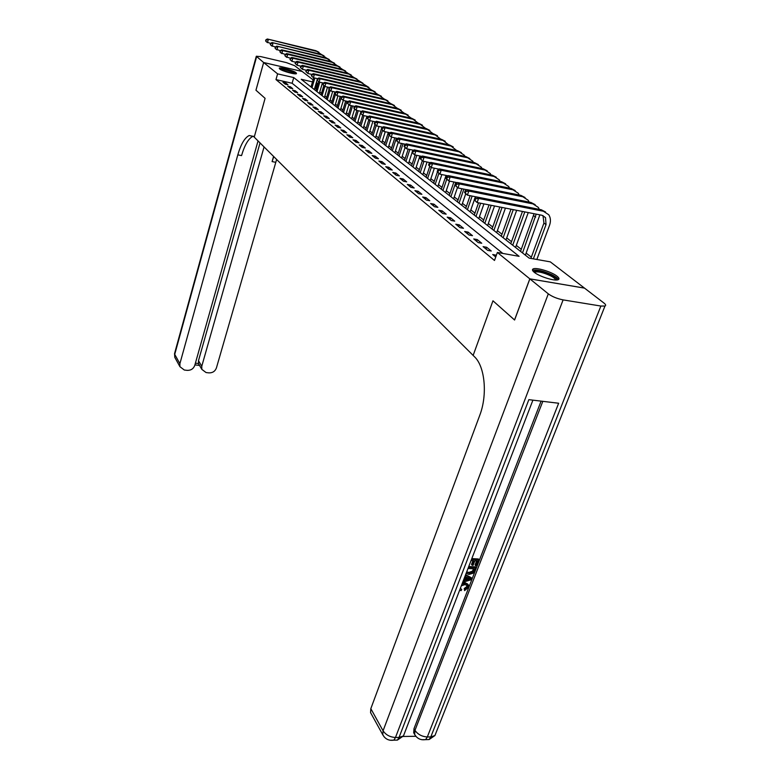 <?xml version="1.0" encoding="UTF-8"?>
<svg xmlns="http://www.w3.org/2000/svg" width="780" height="780" viewBox="0 0 780 780"><rect width="100%" height="100%" fill="white"/><g stroke="black" fill="none" stroke-linecap="round" stroke-linejoin="round"><path stroke-width="1.17" d="M534.261 272.279C532.321 270.689 531.941 269.578 533.12 268.944C536.123 267.111 551.782 271.859 557.047 276.208C559.114 277.865 559.523 279.016 558.265 279.659C555.194 281.473 539.312 276.588 534.261 272.279M279.679 68.962L279.269 68.172C279.893 66.807 293.485 70.522 296.069 72.745L296.507 73.573C295.903 74.929 282.155 71.165 279.679 68.962M255.977 90.227L265.093 98.338L255.967 90.236L263.65 62.536L302.192 71.487L313.092 79.843M316.407 82.388L317.099 82.924L316.3 82.739M316.446 89.329L315.442 88.549L317.099 82.924M531.346 257.156L526.159 253.11M521.293 249.307L516.301 245.407M511.514 241.673L506.717 237.929M502.008 234.244L497.386 230.636M492.745 227.019L488.309 223.548M483.736 219.98L479.456 216.635M474.952 213.115L470.837 209.908M466.401 206.437L462.442 203.346M458.065 199.924L454.252 196.95M449.933 193.576L446.257 190.71M442.006 187.385L438.467 184.626M434.275 181.35L430.862 178.688M426.719 175.451L423.442 172.887M419.357 169.699L416.198 167.232M412.162 164.083L409.11 161.704M405.132 158.594L402.197 156.302M398.268 153.231L395.44 151.018M391.56 147.995L388.83 145.86M384.998 142.867L382.375 140.819M378.593 137.865L376.058 135.886M372.314 132.961L369.876 131.059M366.181 128.174L363.831 126.341M360.185 123.484L357.913 121.719M354.305 118.901L352.121 117.195M348.553 114.406L346.447 112.759M342.927 110.009L340.889 108.42M337.409 105.7L335.449 104.169M332.007 101.488L330.115 100.006M326.713 97.354L324.899 95.93M321.526 93.298L319.771 91.933M312.497 81.871L301.226 79.287L529.113 258.102L550.3 261.865L584.464 288.093L529.815 278.84L497.367 252.466L519.1 256.327L293.748 77.571L277.602 73.866L263.65 62.536M315.442 88.549L314.652 88.364M502.817 253.432L292.12 83.255L275.983 79.599L494.491 260.462L497.367 252.466M282.984 82.29L285.246 84.152L287.956 84.766L285.685 82.904L282.984 82.29M287.723 86.18L290.033 88.082L292.763 88.696L290.443 86.794L287.723 86.18M292.558 90.158L294.908 92.089L297.668 92.703L295.298 90.772L292.558 90.158M297.492 94.204L299.89 96.184L302.669 96.798L300.261 94.829L297.492 94.204M302.523 98.338L304.98 100.357L307.778 100.981L305.311 98.962L302.523 98.338M307.661 102.56L310.167 104.617L312.994 105.242L310.479 103.184L307.661 102.56M312.907 106.87L315.471 108.966L318.318 109.59L315.754 107.494L312.907 106.87M318.269 111.267L320.882 113.412L323.758 114.046L321.136 111.891L318.269 111.267M323.739 115.762L326.41 117.956L329.316 118.589L326.635 116.395L323.739 115.762M329.335 120.354L332.065 122.596L334.99 123.23L332.251 120.988L329.335 120.354M335.049 125.053L337.837 127.335L340.792 127.969L337.994 125.678L335.049 125.053M340.889 129.851L343.746 132.191L346.72 132.824L343.853 130.484L340.889 129.851M346.866 134.755L349.781 137.143L352.784 137.777L349.859 135.389L346.866 134.755M352.969 139.766L355.953 142.214L358.985 142.857L355.992 140.41L352.969 139.766M359.219 144.905L362.271 147.41L365.332 148.044L362.271 145.538L359.219 144.905M365.615 150.15L368.735 152.714L371.826 153.358L368.686 150.793L365.615 150.15M372.157 155.522L375.356 158.145L378.476 158.788L375.258 156.166L372.157 155.522M378.856 161.031L382.132 163.712L385.281 164.356L381.995 161.665L378.856 161.031M385.72 166.657L389.074 169.416L392.243 170.059L388.879 167.3L385.72 166.657M392.75 172.429L396.181 175.256L399.389 175.9L395.938 173.072L392.75 172.429M399.945 178.347L403.465 181.233L406.702 181.876L403.172 178.99L399.945 178.347M407.326 184.411L410.943 187.366L414.209 188.009L410.582 185.055L407.326 184.411M414.901 190.622L418.597 193.664L421.892 194.308L418.177 191.266L414.901 190.622M422.662 196.999L426.455 200.109L429.79 200.752L425.977 197.642L422.662 196.999M430.619 203.531L434.519 206.729L437.882 207.373L433.973 204.175L430.619 203.531M438.789 210.239L442.786 213.525L446.189 214.168L442.172 210.883L438.789 210.239M447.184 217.132L451.288 220.506L454.72 221.149L450.596 217.776L447.184 217.132M455.793 224.211L460.015 227.672L463.476 228.316L459.244 224.845L455.793 224.211M464.646 231.475L468.985 235.034L472.485 235.677L468.127 232.118L464.646 231.475M473.743 238.943L478.198 242.609L481.738 243.243L477.262 239.587L473.743 238.943M483.093 246.626L487.675 250.39L491.254 251.023L486.652 247.26L483.093 246.626M496.373 255.216L492.716 254.524L495.729 257M514.595 319.995L492.96 300.807L473.138 355.417L253.607 136.5L249.181 135.515C244.725 137.719 240.932 144.163 237.812 154.859L179.887 363.694L179.936 366.697L184.304 370.022L187.239 370.363C190.934 370.441 193.44 368.803 194.756 365.45L258.043 140.926M514.547 319.985L529.815 278.84M275.983 79.599L277.602 73.866M265.093 98.338L254.221 137.114L265.093 98.338M292.12 83.255L293.748 77.571M285.324 84.172L285.685 82.904M290.072 88.091L290.443 86.794M294.918 92.089L295.298 90.772M299.871 96.164L300.261 94.829M304.921 100.308L305.311 98.962M310.079 104.549L310.479 103.184M315.344 108.868L315.754 107.494M320.716 113.285L321.136 111.891M326.215 117.79L326.635 116.395M331.822 122.401L332.251 120.988M337.555 127.111L337.994 125.678M343.415 131.918L343.853 130.484M349.411 136.841L349.859 135.389M355.534 141.872L355.992 140.41M361.803 147.02L362.271 145.538M368.219 152.285L368.686 150.793M374.78 157.677L375.258 156.166M381.508 163.195L381.995 161.665M388.381 168.851L388.879 167.3M395.431 174.642L395.938 173.072M402.656 180.57L403.172 178.99M410.056 186.644L410.582 185.055M417.651 192.874L418.177 191.266M425.431 199.27L425.977 197.642M433.417 205.822L433.973 204.175M441.607 212.56L442.172 210.883M450.021 219.463L450.596 217.776M458.659 226.551L459.244 224.845M467.532 233.844L468.127 232.118M476.648 241.332L477.262 239.587M486.018 249.025L486.652 247.26M495.661 256.952L496.304 255.157M317.06 80.145L314.301 89.544M311.015 86.96L313.697 77.776M312 87.74L314.837 78.039M270.582 43.407L266.536 41.954L265.61 40.93L265.941 39.751L265.61 40.93M265.941 39.751L267.355 39L315.88 50.7L318.913 52.231M267.355 39L316.885 51.412L321.243 54.366M266.311 40.034L268.281 39.702L267.462 42.666L265.98 41.213M322.462 82.816L319.312 93.483M315.988 90.87L318.679 81.724M317.002 91.66L319.781 82.202M275.36 47.005L271.206 45.523L270.28 44.489L270.611 43.3L270.28 44.489M270.611 43.3L272.035 42.539L320.96 54.288L324.031 55.838M272.035 42.539L321.994 55.019L326.401 58.012M270.991 43.583L272.981 43.251L272.152 46.244L270.66 44.782M327.522 87.077L324.431 97.49M321.067 94.858L323.798 85.624M322.091 95.657L324.831 86.414M280.235 50.671L275.974 49.15L275.048 48.116L275.379 46.917L275.048 48.116M275.379 46.917L276.812 46.147L326.147 57.954L329.248 59.514M276.812 46.147L327.2 58.695L331.656 61.737M275.769 47.209L277.787 46.868L276.939 49.891L275.428 48.418M332.68 91.426L329.648 101.585M326.245 98.923L329.072 89.417M327.298 99.742L330.077 90.412M285.207 54.415L280.839 52.864L279.903 51.821L280.254 50.612L279.903 51.821M280.254 50.612L281.697 49.822L331.441 61.688L334.571 63.258M281.697 49.822L282.682 50.573L332.514 62.439L337.028 65.54M280.644 50.905L282.682 50.573L281.824 53.615L280.303 52.123M337.945 95.882L334.971 105.768M331.529 103.067L334.864 91.923M332.602 103.906L335.449 94.409M345.55 70.999L342.361 69.391L291.769 57.427L290.296 58.237L290.355 59.787L290.296 58.237L285.811 56.657L284.875 55.614L285.217 54.376L284.875 55.614M285.217 54.376L286.679 53.586L336.853 65.501L340.002 67.09M286.679 53.586L287.683 54.346L337.945 66.271L342.508 69.43M285.626 54.688L287.683 54.346L286.816 57.418L285.275 55.916M280.264 69.352C281.492 68.26 294.703 72.238 295.113 73.817M293.894 73.72L281.346 69.947M295.952 73.788C290.852 70.902 285.392 69.254 279.572 68.864M533.754 271.849C535.47 269.704 541.144 270.65 550.777 274.697C555.399 277.036 557.291 278.801 556.442 280M555.545 280C555.467 278.821 553.634 277.349 550.066 275.564C543.173 272.512 538.102 271.362 534.846 272.093L534.437 272.415M558.343 279.62C557.758 278.187 555.506 276.51 551.596 274.57C543.046 270.796 536.757 269.363 532.721 270.27L532.555 270.368M263.64 62.517L302.172 71.477L294.635 65.686L286.397 62.605L260.783 56.608L256.308 56.248L263.64 62.517L255.947 90.217M264.059 146.932L201.766 366.269L201.835 369.379L206.066 372.548L208.952 372.879C212.599 372.957 215.075 371.329 216.401 367.994L276.627 159.461M273.751 156.585L272.093 161.587L273.585 156.419M195.4 363.178L198.49 363.538L198.49 360.672L201.766 366.269M260.032 142.906L198.49 360.672M253.266 136.188L252.973 136.295C248.489 138.479 244.686 144.914 241.547 155.591L237.812 154.859M198.49 363.538L199.27 364.972M460.395 588.354L461.77 589.505L461.029 590.684L459.742 589.924M462.442 582.913L464.899 582.572L467.873 584.152M461.955 584.171L465.494 583.382L468.488 585L468.351 587.467L464.587 590.616L464.188 588.608L466.781 586.56L466.937 585.088M465.601 574.724L471.159 577.59L471.754 578.389L471.237 579.735L462.686 582.299M463.583 579.969L465.445 576.605M471.812 558.607L478.374 558.967L478.988 559.748L476.639 565.792L475.644 565.744L475.04 564.954L476.629 560.859M475.644 565.744L477.516 560.908L474.854 560.761L473.109 565.276L472.115 565.227L471.51 564.428L472.963 560.664M403.065 736.476L415.75 736.281M414.697 734.526L413.692 732.781L413.985 728.686L414.96 730.353L542.822 401.339M541.106 401.125L413.985 728.686M468.76 566.533L475.312 566.865L475.917 567.655L472.982 573.28L468.936 574.45L466.118 573.378M529.864 278.869L514.585 320.024L492.96 300.807L473.138 355.417L474.513 356.782C484.945 366.434 487.675 394.924 479.749 415.331L370.822 708.659L383.068 730.792L548.301 293.855L529.864 278.869L584.512 288.122L603.895 303.001C605.777 304.493 606.138 305.506 604.968 306.043L434.918 735.55L430.804 736.905L600.873 306.043L604.968 306.043M548.301 293.855C552.23 296.692 557.173 298.701 563.111 299.89L600.873 306.043M425.324 739.664L429.127 739.538L430.804 736.905L427.313 736.963L558.655 403.24L528.85 399.662L399.058 737.422L395.479 737.49C390.019 737.149 385.885 734.916 383.068 730.792L382.785 734.779L384.365 737.139M371.543 714.392L370.558 712.588L370.822 708.659M472.115 565.227L473.85 560.713L471.061 560.567M471.529 559.348L478.988 559.748M468.478 567.284L475.917 567.655M466.947 572.286L469.414 573.242L473.06 571.945L474.454 568.815L468.01 568.483M466.81 571.935L468.819 572.452L472.456 571.145L473.567 568.766M469.414 573.242L468.819 572.452M473.06 571.945L472.456 571.145M473.782 570.541L473.187 569.751M463.164 581.061L464.812 580.603L466.216 576.976L464.968 576.381M465.445 575.133L471.754 578.389M469.131 578.36L467.074 577.385L465.952 580.281L470.496 579.014L469.131 578.36M464.812 580.603L464.217 579.793M466.372 579.199L469.199 578.409M460.375 588.286L461.77 589.505M464.587 590.616L464.782 589.407L467.376 587.369L467.493 585.79L465.036 584.571L461.331 585.8M467.376 587.369L466.781 586.56M464.782 589.407L464.188 588.608M465.494 583.382L464.899 582.572M343.307 100.435L340.411 110.029M336.931 107.299L340.207 96.388M338.023 108.157L340.977 98.358M295.513 62.156L291.905 61.308L289.945 59.475M291.769 57.427L292.793 58.208L343.483 70.181L348.104 73.388M290.706 58.549L292.793 58.208L291.905 61.308L290.355 59.787M348.884 104.754L345.95 114.387M342.44 111.618L345.667 100.961M343.551 112.495L346.964 101.254M300.846 66.154L297.112 65.276L295.123 63.424L295.542 63.736L295.903 62.488L295.483 62.166L295.123 63.424M295.483 62.166L296.965 61.347L347.997 73.369L351.215 74.997M296.965 61.347L298.019 62.147L349.138 74.168L353.818 77.444M295.903 62.488L298.019 62.147L297.112 65.276L295.542 63.736M354.607 109.063L351.614 118.823M348.055 116.035L351.224 105.641M349.196 116.932L352.55 105.934M306.306 70.239L302.435 69.332L300.417 67.451L300.846 67.782L300.787 66.193L300.417 67.451M300.787 66.193L302.269 65.354L353.75 77.425L357.006 79.072M302.269 65.354L303.352 66.173L354.919 78.254L362.915 83.236M301.216 66.514L303.352 66.173L302.435 69.332L300.846 67.782M360.516 113.266L357.406 123.367M353.798 120.539L356.899 110.428M354.968 121.456L358.254 110.731M311.893 74.412L307.866 73.476L305.828 71.575L306.267 71.906L306.199 70.297L305.828 71.575M306.199 70.297L307.7 69.449L359.629 81.569L368.95 87.487M307.7 69.449L308.802 70.288L360.818 82.417M306.637 70.629L308.802 70.288L307.866 73.476L306.267 71.906M366.951 116.269L363.314 128.008M359.668 125.141L362.71 115.303M360.857 126.077L364.084 115.635M317.596 78.683L313.423 77.717L311.356 75.787L311.805 76.128L311.737 74.5L311.356 75.787M311.737 74.5L313.248 73.642L365.635 85.81L371.709 90.129M313.248 73.642L314.369 74.49L366.844 86.668M312.185 74.841L314.369 74.49L313.423 77.717L311.805 76.128M372.918 121.3L369.349 132.746M365.664 129.851L368.755 119.906M366.873 130.806L370.032 120.666M323.437 83.041L319.108 82.046L317.011 80.096L317.47 80.447L317.86 79.141L317.392 78.799L317.011 80.096M317.392 78.799L318.923 77.922L371.767 90.139L375.122 91.835M318.923 77.922L320.063 78.79L373.015 91.016L377.93 94.546M317.86 79.141L320.063 78.79L319.108 82.046L317.47 80.447M379.022 126.448L375.521 137.582M371.787 134.657L374.956 124.527M373.035 135.632L376.184 125.57M329.404 87.506L324.919 86.483L322.793 84.503L323.261 84.864L323.183 83.187L322.793 84.503M323.183 83.187L324.714 82.3L378.037 94.565L381.43 96.281M324.714 82.3L325.894 83.187L379.314 95.462L384.296 99.06M323.651 83.548L325.894 83.187L324.919 86.483L323.261 84.864M385.252 131.732L381.829 142.535M378.056 139.571L381.976 127.091M379.324 140.566L382.522 130.416M335.517 92.079L330.866 91.016L328.712 89.017L329.189 89.378L329.111 87.682L328.712 89.017M329.111 87.682L330.652 86.785L384.452 99.099L387.884 100.835M330.652 86.785L331.861 87.691L385.759 100.016L390.799 103.681M329.589 88.042L331.861 87.691L330.866 91.016L329.189 89.378M391.609 137.143L388.284 147.595M384.452 144.593L388.323 132.395M385.749 145.616L389.084 135.135M341.776 96.749L336.95 95.657L334.766 93.629L335.254 94L335.663 92.654L335.166 92.284L334.766 93.629M335.166 92.284L336.726 91.367L391.014 103.73L394.485 105.485M336.726 91.367L337.954 92.293L392.35 104.666L397.459 108.401M335.663 92.654L337.954 92.293L336.95 95.657L335.254 94M398.209 142.379L394.875 152.773M391.004 149.731L394.807 137.826M392.33 150.774L396.367 138.157M348.182 101.527L343.18 100.406L340.967 98.348L341.465 98.728L341.377 96.993L340.967 98.348M341.377 96.993L342.937 96.057L397.732 108.459L401.232 110.243M342.937 96.057L344.204 97.003L399.087 109.424L404.264 113.236M341.874 97.373L344.204 97.003L343.18 100.406L341.465 98.728M413.605 150.257L406.604 148.775L405.034 147.576L401.622 158.067M397.702 154.986L401.427 143.403M399.058 156.059L403.026 143.744M354.754 106.431L349.547 105.271L347.305 103.184L347.822 103.574L348.241 102.199L347.724 101.809L347.305 103.184M347.724 101.809L349.303 100.854L404.596 113.305L408.145 115.109M349.303 100.854L350.6 101.829L405.99 114.289L411.235 118.18M348.241 102.199L350.6 101.829L349.547 105.271L347.822 103.574M412.893 150.111L412.63 150.901M412.084 152.568L408.535 163.488M404.557 160.368L408.203 149.117M405.951 161.46L409.841 149.458M361.471 111.442L356.08 110.243L353.808 108.127L354.334 108.527L354.754 107.143L354.227 106.743L353.808 108.127M354.227 106.743L355.816 105.778L411.625 118.267L415.214 120.091M355.816 105.778L357.142 106.772L413.059 119.281L418.373 123.25M354.754 107.143L357.142 106.772L356.08 110.243L354.334 108.527M419.884 155.98L415.603 169.036M411.577 165.877L415.135 154.986M413 166.988L416.812 155.337M368.365 116.581L362.768 115.343L360.457 113.197L361.003 113.617L361.433 112.213L360.896 111.803L360.457 113.197M360.896 111.803L362.495 110.819L418.831 123.347L422.448 125.19M362.495 110.819L363.851 111.842L420.284 124.381L425.675 128.437M361.433 112.213L363.851 111.842L362.768 115.343L361.003 113.617M427.04 162.006L422.838 174.71M418.762 171.512L422.302 160.748M420.215 172.653L423.94 161.362M375.433 121.846L369.623 120.578L367.282 118.394L367.838 118.823L368.277 117.4L367.721 116.981L367.282 118.394M367.721 116.981L369.34 115.976L426.202 128.554L429.868 130.416M369.34 115.976L370.724 117.029L427.694 129.607L433.154 133.751M368.277 117.4L370.724 117.029L369.623 120.578L367.838 118.823M434.363 168.197L430.248 180.531M426.114 177.284L429.721 166.403M427.606 178.454L431.233 167.554L428.581 165.097L429.253 165.623L429.77 164.063L429.088 163.547L428.581 165.097M382.678 127.247L376.652 125.931L374.273 123.728L374.839 124.156L375.287 122.723L374.722 122.294L374.273 123.728M374.722 122.294L376.35 121.27L433.748 133.887L437.463 135.769M376.35 121.27L377.773 122.343L435.289 134.969L440.807 139.201M375.287 122.723L377.773 122.343L376.652 125.931L374.839 124.156M441.851 174.564L437.843 186.488M433.651 183.193L437.414 171.941M438.126 169.826L438.389 169.036M435.181 184.402L438.867 173.384M390.107 132.775L383.857 131.43L381.44 129.188L382.024 129.626L382.483 128.183L381.898 127.735L381.44 129.188M381.898 127.735L383.536 126.701L441.49 139.347L445.244 141.258M383.536 126.701L384.998 127.803L443.06 140.458L448.666 144.778M382.483 128.183L384.998 127.803L383.857 131.43L382.024 129.626M449.514 181.106L445.624 192.592M441.373 189.257L446.043 175.422M442.942 190.486L446.735 179.254M397.732 138.46L391.238 137.066L388.791 134.784L389.386 135.242L389.854 133.78L389.259 133.322L388.791 134.784M389.259 133.322L390.916 132.268L449.426 144.944L453.219 146.884M390.916 132.268L392.408 133.399L451.035 146.084L456.709 150.501M389.854 133.78L392.408 133.399L391.238 137.066L389.386 135.242M457.46 187.561L453.599 198.851M449.29 195.468L453.872 181.984M450.898 196.726L455.783 182.374M405.561 144.28L398.824 142.847L396.337 140.536L396.952 141.005L397.42 139.522L396.815 139.054L396.337 140.536M396.815 139.054L398.473 137.972L457.558 150.686L461.399 152.646M398.473 137.972L400.013 139.132L459.215 151.846L464.246 155.152L464.958 156.37M397.42 139.522L400.013 139.132L398.824 142.847L396.952 141.005M465.709 193.849L461.779 205.267M457.402 201.835L461.897 188.74M459.049 203.131L463.866 189.13M404.566 144.934L404.079 146.435L404.703 146.913L405.19 145.411L404.566 144.934L406.244 143.832L465.904 156.575L469.794 158.564M406.244 143.832L407.823 145.022L467.6 157.765L472.67 161.099L473.421 162.396M405.19 145.411L407.823 145.022L406.604 148.775L404.703 146.913M404.079 146.435L405.034 147.576M475.42 196.726L474.932 198.12M474.289 199.972L470.165 211.848M465.728 208.367L470.116 195.682M467.425 209.693L472.134 196.082M421.863 156.39L414.59 154.869L412.025 152.49L412.669 152.977L413.166 151.466L412.523 150.979L412.025 152.49M412.523 150.979L414.209 149.848L474.464 162.611L478.403 164.629M414.209 149.848L415.828 151.076L476.209 163.839L481.319 167.203L482.108 168.578M413.166 151.466L415.828 151.076L414.59 154.869L412.669 152.977M483.931 203.882L478.774 218.605M474.269 215.075L478.54 202.829M476.005 216.43L480.616 203.229M430.345 162.698L422.799 161.128L420.186 158.71L420.849 159.218L421.356 157.677L420.693 157.18L420.186 158.71M420.693 157.18L422.399 156.029L483.249 168.811L487.237 170.859M422.399 156.029L424.066 157.287L485.043 170.079L490.191 173.462L491.02 174.925M421.356 157.677L424.066 157.287L422.799 161.128L420.849 159.218M494.53 205.959L487.607 225.537M483.034 221.949L489.04 204.886M484.819 223.343L491.185 205.306M439.062 169.172L431.233 167.554L429.253 165.623M429.088 163.547L430.813 162.376L492.277 175.188L496.304 177.255M430.813 162.376L432.52 163.673L494.11 176.475L499.307 179.887L500.165 181.438M429.77 164.063L432.52 163.673L431.233 167.554M505.43 208.104L496.675 232.655M492.034 229.008L499.853 207.002M493.867 230.451L502.057 207.441M448.032 175.832L439.891 174.164L437.2 171.668L437.902 172.204L438.428 170.635L437.726 170.099L437.2 171.668M437.726 170.099L439.452 168.909L501.54 181.72L505.625 183.817M439.452 168.909L441.217 170.235L503.422 183.056L508.667 186.488L509.564 188.136M438.428 170.635L441.217 170.235L439.891 174.164L437.902 172.204M516.672 210.307L505.986 239.957M501.277 236.262L510.988 209.186M503.158 237.744L513.26 209.635M457.265 182.676L448.802 180.96L446.062 178.425L446.784 178.971L447.32 177.382L446.599 176.836L446.062 178.425M446.599 176.836L448.344 175.617L511.066 188.438L515.2 190.573M448.344 175.617L450.148 176.982L512.996 189.813L518.281 193.264L519.217 195.019M447.32 177.382L450.148 176.982L448.802 180.96L446.784 178.971M528.255 212.579L515.56 247.465M510.773 243.721L522.463 211.439M512.704 245.232L524.803 211.897M466.762 189.706L457.967 187.951L455.179 185.367L455.92 185.932L456.466 184.324L455.725 183.758L455.179 185.367M455.725 183.758L457.49 182.52L520.855 195.351L525.038 197.506M457.49 182.52L459.342 183.924L522.844 196.755L528.167 200.245L529.142 202.098M456.466 184.324L459.342 183.924L457.967 187.951L455.92 185.932M539.867 214.851L525.389 255.187M520.533 251.374L534.085 213.72M522.522 252.935L536.211 214.139M476.541 196.95L467.395 195.136L464.558 192.514L465.319 193.099L465.884 191.47L465.124 190.886L464.558 192.514M465.124 190.886L466.889 189.618L530.917 202.449L535.158 204.643M466.889 189.618L468.809 191.061L532.964 203.892L538.327 207.412L539.341 209.371M465.884 191.47L468.809 191.061L467.395 195.136L465.319 193.099M474.796 198.227L474.22 199.875L475 200.47L475.576 198.822L474.796 198.227L476.58 196.93L478.549 198.412L543.377 211.243L548.779 214.783C550.68 217.786 550.933 221.286 549.549 225.284L536.855 259.477M530.878 258.424L543.933 223.09L542.997 215.572M533.354 258.863L546.029 224.601L545.522 217.63L541.895 215.251L477.106 202.547L474.22 199.875M476.58 196.93L541.271 209.752L545.561 211.984M475.576 198.822L478.549 198.412L477.106 202.547L475 200.47M315.88 50.7L316.885 51.412M320.96 54.288L321.994 55.019M326.147 57.954L327.2 58.695M331.441 61.688L332.514 62.439M336.853 65.501L337.945 66.271M272.093 161.587L275.74 162.308M256.591 56.794L174.73 354.373L179.887 363.694M175.588 358.8L174.788 357.337L174.623 353.311L256.269 56.384M563.111 299.89L395.479 737.49L393.841 740.152L390.136 740.259M413.692 732.781L414.668 734.458C417.144 738.66 420.81 740.366 425.636 739.596L427.313 736.963C421.97 736.622 417.856 734.428 414.96 730.353L414.668 734.458L416.237 736.71M436.02 732.781L434.918 735.55L429.127 739.538L421.834 739.713M404.547 733.093L403.445 735.94L399.058 737.422L397.41 740.093L403.445 735.94L532.906 400.15M393.685 740.181L397.41 740.093L393.841 740.152C388.898 740.893 385.213 739.099 382.785 734.779L370.558 712.588M468.546 579.559L467.951 578.76M342.361 69.391L343.483 70.181M347.997 73.369L349.138 74.168M353.75 77.425L354.919 78.254M371.767 90.139L373.015 91.016M378.037 94.565L379.314 95.462M384.452 99.099L385.759 100.016M391.014 103.73L392.35 104.666M397.732 108.459L399.087 109.424M404.596 113.305L405.99 114.289M411.625 118.267L413.059 119.281M418.831 123.347L420.284 124.381M426.202 128.554L427.694 129.607M433.748 133.887L435.289 134.969M441.49 139.347L443.06 140.458M449.426 144.944L451.035 146.084M457.558 150.686L459.215 151.846M465.904 156.575L467.6 157.765M474.464 162.611L476.209 163.839M483.249 168.811L485.043 170.079M492.277 175.188L494.11 176.475M501.54 181.72L503.422 183.056M511.066 188.438L512.996 189.813M520.855 195.351L522.844 196.755M533.598 215.641L535.645 217.113M530.917 202.449L532.964 203.892M543.933 223.09L546.029 224.601M541.271 209.752L543.377 211.243M534.661 272.59L534.846 272.093M252.973 136.295L249.181 135.515M198.569 363.753L201.835 369.379M174.544 353.584L174.788 357.337L179.936 366.697M194.912 364.894L199.543 365.44M467.015 585.146L467.493 585.79M543.416 216.138L545.522 217.63"/></g></svg>
